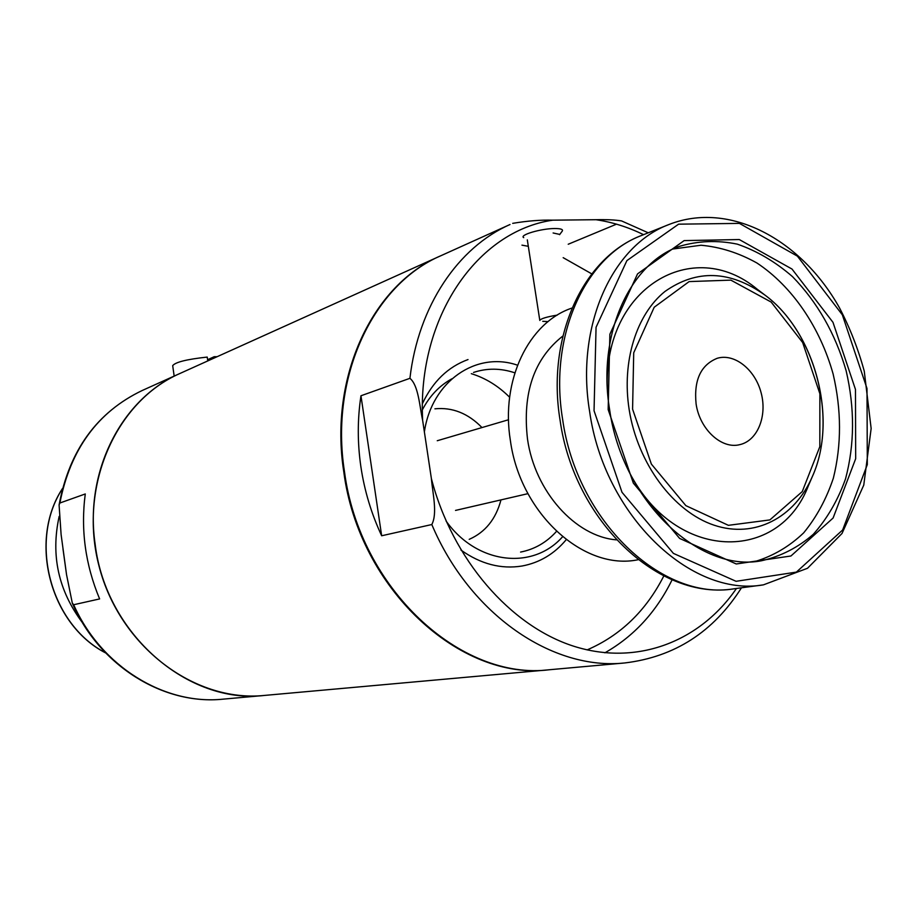 <?xml version="1.0" encoding="UTF-8"?>
<svg xmlns="http://www.w3.org/2000/svg" width="917" height="917" viewBox="0 0 917 917"><rect width="100%" height="100%" fill="white"/><g stroke="black" fill="none" stroke-linecap="round" stroke-linejoin="round"><path stroke-width="1.38" d="M663.805 575.968C646.027 610.848 620.454 635.492 587.121 649.901M549.443 669.742L548.905 669.8C460.151 681.159 358.902 588.852 343.772 471.739C328.802 376.279 372.932 284.511 440.492 255.9L440.71 255.797M548.905 669.8L264.566 695.418C188.363 704.657 105.776 634.266 95.139 544.171C84.284 470.696 122.339 398.138 180.213 373.357L440.492 255.9M468.014 359.556C447.977 366.903 432.801 381.575 422.462 403.572M460.93 550.051C480.703 564.081 501.083 569.4 522.082 566.007C539.586 562.74 554.304 553.96 566.225 539.677M59.88 503.009L85.27 493.965C80.581 529.728 85.361 564.723 99.621 598.927L73.681 604.739L72.305 603.088L66.551 574.707L61.107 534.577L59.089 504.923L59.88 503.009C70.449 449.192 97.867 411.71 142.135 390.539L179.778 373.551C115.714 401.52 77.956 486.789 99.174 566.637C119.818 646.634 194.542 702.468 264.107 695.464L264.463 695.43M217.134 356.69L214.2 356.713L207.597 359.705M207.769 360.92L207.219 357.08C186.93 359.269 175.422 362.123 172.694 365.642L174.161 376.085M214.2 356.713L214.383 357.939M616.522 224.161L568.219 244.243M360.966 395.766L409.922 378.32C418.439 385.278 419.573 406.116 422.645 420.376L431.38 478.571C432.675 493.357 437.65 513.474 431.815 524.535L381.655 535.769C371.385 513.738 364.45 490.733 360.885 466.753C357.389 442.773 357.424 419.103 360.966 395.766L381.655 535.769M431.815 524.535C469.825 614.699 552.905 670.843 624.844 662.945L549.684 669.719C460.896 681.09 359.602 588.725 344.46 471.533C329.478 376.016 373.62 284.201 441.203 255.579L510.001 224.527C458.271 247.258 418.335 305.728 409.922 378.32M521.956 245.148L528.307 246.306M563.176 257.666L591.763 273.874M672.104 579.785C656.285 611.994 633.876 636.329 604.888 652.812M648.239 232.803L621.52 220.905C615.032 219.862 606.527 219.461 596.004 219.713L552.825 220.172C540.801 219.828 527.435 220.882 512.706 223.347M638.094 559.725C584.186 571.165 520.26 513.818 510.391 440.618C500.464 380.314 528.708 322.394 571.99 308.055M696.095 403.916C693.733 380.154 700.771 364.943 717.22 358.283C734.54 353.056 755.195 369.597 761.156 392.923C767.403 416.18 757.499 440.71 739.836 444.63C721.679 449.525 699.705 429.351 696.095 403.916M434.922 408.822C452.425 407.102 468.106 413.349 481.975 427.563M500.98 499.891C495.879 519.091 485.299 532.238 469.206 539.345M471.304 373.666C485.471 378.045 498.252 385.897 509.634 397.256M523.722 237.652C518.873 235.096 541.03 228.516 554.728 228.528C560.768 228.528 563.279 229.376 562.27 231.084L559.576 234.683M527.309 239.864L539.804 320.434C540.766 318.657 546.601 316.881 557.295 315.093M553.123 232.975L559.53 234.374M73.681 604.739C101.157 666.774 164.751 705.288 222.98 699.167L264.107 695.464M62.975 548.847L66.356 573.343M59.158 516.42C50.618 555.312 58.424 590.789 82.576 622.838M62.39 488.784C28.301 540.812 50.229 624.236 105.489 652.789M596.004 219.713C612.258 222.109 628.111 227.095 643.539 234.672M422.645 420.376C417.166 316.766 477.642 230.946 552.825 220.172M736.454 588.462C700.233 641.442 637.235 666.395 573.733 646.221C510.379 626.002 452.356 559.508 431.38 478.571M608.166 409.59L609.874 334.258L637.544 273.885L684.151 240.598L739.274 239.543L792.001 269.048L832.991 322.337L855.469 389.438L855.676 458.718L833.106 518.013L790.935 556L736.248 563.978L679.635 538.428L633.349 483.144L608.166 409.59M594.044 410.736L596.061 327.266L626.907 260.6L678.591 224.172L739.423 223.393L797.389 256.141L842.333 314.818L867.001 388.499L867.31 464.61L842.666 529.957L796.392 572.105L736.087 581.309L673.399 553.387L622.001 492.291L594.044 410.736M679.256 246.398C698.112 240.804 717.449 240.059 737.279 244.14C756.869 250.868 775.278 261.7 792.506 276.636C817.379 302.186 835.261 333.536 846.127 370.697C854.873 408.409 854.655 444.493 845.508 478.949C837.806 500.395 827.065 518.85 813.287 534.313C797.996 547.575 780.768 556.378 761.603 560.734C699.499 573.091 622.437 501.393 609.622 409.647C596.978 334.212 629.853 263.546 679.256 246.398M673.158 248.977L701.001 245.24C720.12 246.96 738.758 252.863 756.903 262.984C792.219 286.333 820.027 327.277 833.117 373.987C841.542 410.117 841.623 444.86 833.347 478.215C826.332 499.112 816.439 517.314 803.67 532.857C789.457 546.417 773.306 555.954 755.218 561.456M607.329 388.2C603.535 287.514 693.16 235.554 757.213 289.222L764.767 294.953C815.282 331.931 838.253 419.608 812.347 476.565C794.649 517.647 754.76 538.795 714.183 525.223C673.663 511.801 637.624 463.635 629.165 409.601C621.588 361.504 636.387 314.393 664.94 291.48C696.656 269.128 729.932 270.286 764.767 294.953C815.419 332.092 838.287 419.378 812.347 476.565L808.576 485.288C779.072 563.347 675.611 562.018 629.486 472.564M632.581 409.131L633.716 352.793L654.211 307.229L689.126 281.588L730.872 280.132L771.163 302.071L802.65 342.511L819.878 393.76L819.832 446.636L802.26 491.592L769.879 519.916L728.385 525.326L685.859 505.645L651.357 464.071L632.581 409.131M422.405 409.75C429.672 395.903 439.484 385.598 451.84 378.836M473.539 372.44C487.042 367.992 500.808 368.118 514.85 372.829M556.493 531.402C546.555 542.44 534.588 549.329 520.592 552.068M424.433 431.563C431.93 380.956 476.496 350.947 517.497 365.184M562.568 536.766C532.96 570.466 476.943 564.471 446.075 521.016M616.43 539.861C575.486 536.617 534.898 491.615 527.504 439.083C522.254 393.026 534.049 358.662 562.889 336M562.591 419.126C548.744 335.588 585.229 256.301 641.694 235.417C582.582 257.666 546.394 337.743 560.081 420.25C573.962 520.569 658.842 601.311 734.242 588.76C662.361 601.426 576.655 520.948 562.591 419.126M669.043 224.482C729.279 200.789 801.011 239.039 839.514 307.894C849.956 327.919 858.209 349.022 864.261 371.202L871.15 428.503L863.768 485.093L842.012 533.476L807.522 568.265L763.437 584.851C690.971 597.678 604.108 515.411 589.62 411.492C575.406 326.211 612.097 245.504 669.043 224.482L641.694 235.417M142.135 390.539C96.984 412.249 69.302 450.373 59.089 504.923M222.98 699.167C163.581 705.391 99.288 665.822 72.305 603.088M62.436 488.601C28.072 540.732 50.068 624.431 105.615 652.927M624.844 662.945C674.66 656.939 713.541 631.882 741.463 587.797M508.545 419.745L437.26 440.733M527.951 493.655L455.52 510.414M763.437 584.851L734.242 588.76M548.079 321.603L542.749 321.317"/></g></svg>
